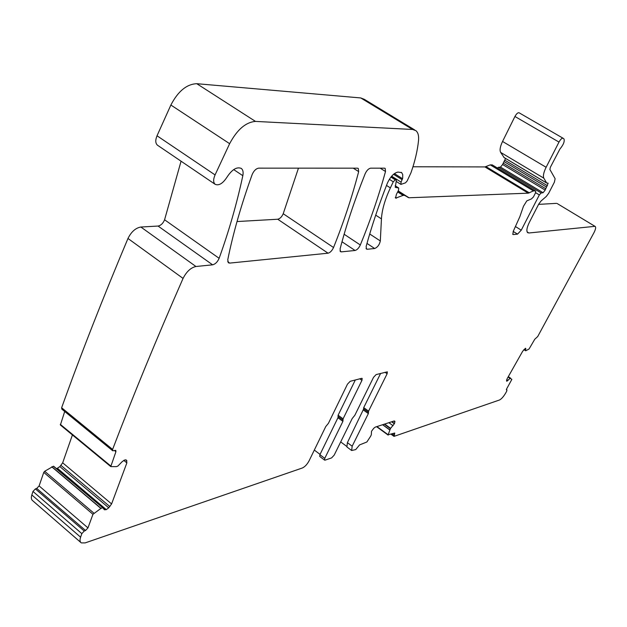<?xml version="1.0" encoding="UTF-8"?>
<svg xmlns="http://www.w3.org/2000/svg" width="627" height="627" viewBox="0 0 627 627"><rect width="100%" height="100%" fill="white"/><g stroke="black" fill="none" stroke-linecap="round" stroke-linejoin="round"><path stroke-width="0.94" d="M338.125 416.54L337.953 417.731L342.906 421.368L343.079 418.852L361.951 380.354L362.147 378.387L361.654 378.34L350.187 381.31L347.483 384.139L328.438 423.288L325.719 426.619L309.095 460.814C307.136 464.427 304.887 466.825 302.324 468.001L85.147 542.904L81.291 542.896C79.895 541.94 79.668 540.035 80.601 537.182L81.831 533.64L84.253 531.038L85.546 530.497L36.711 488.425L35.386 488.911L32.972 491.427L31.836 494.954C30.974 497.799 31.279 499.735 32.769 500.769L80.711 542.394M342.906 421.368L324.77 458.353L324.59 460.116L325.147 460.124L331.597 457.906L334.183 455.131L352.209 418.522L354.827 415.301L373.543 377.313L376.129 374.585L387.337 371.842L387.118 373.755L368.574 411.14L368.347 413.593L352.17 446.197L347.397 442.654L363.676 408.906M391.946 421.697L394.493 423.531L394.885 421.352L394.195 420.96L375.275 427.112L373.786 428.233L371.505 431.298L371.325 434.754L370.635 436.243L366.866 442.004L359.584 444.904L355.721 449.583L351.661 450.515L352.17 446.197M394.493 423.531L390.409 428.609L388.16 434.762L376.921 426.579M508.058 377.086L511.867 379.366L506.624 388.928L506.757 391.138L505.393 393.513C503.285 396.977 501.279 399.148 499.39 400.034L394.187 436.314L394.751 433.03L388.16 434.762M510.66 378.214L508.317 376.631L510.652 378.206M509.994 378.394L506.859 381.24L506.522 380.707L507.18 378.637L522.667 351.253L525.512 348.275L525.677 350.783L523.89 349.6L525.708 350.791L529.063 349.004L534.776 339.231L537.707 336.55L593.996 232.633C595.587 229.458 596.018 227.421 595.289 226.519L557.176 203.54L595.117 226.418M182.99 278.584L183.06 278.412C186.525 271.616 190.812 267.643 195.945 266.499L212.608 264.821C215.351 264.132 217.53 261.961 219.129 258.308C228.988 230.995 236.881 203.454 242.829 175.685C243.503 172.253 243.01 169.839 241.332 168.444C236.857 166.531 232.061 169.455 226.943 177.229C222.82 183.515 218.894 185.874 215.171 184.322C213.196 182.504 213.164 179.369 215.069 174.917L229.639 143.685C237.108 129.648 245.729 122.218 255.487 121.411L412.597 129.468L415.928 130.682C418.099 132.548 418.961 135.847 418.522 140.581C417.488 150.645 414.964 161.398 410.936 172.848L407.119 180.999L405.465 182.849L400.912 184.393L401.076 182.136L402.691 178.123L402.722 174.518L401.641 172.621L397.996 172.08C393.96 172.911 390.409 176.634 387.345 183.241C378.653 205.452 371.584 226.496 366.16 246.387L366.45 249.052L367.265 249.256L374.672 248.511C377.564 247.312 379.445 244.796 380.323 240.956L381.443 218.878C381.961 209.888 384.939 199.566 390.378 187.896L393.27 181.799L395.269 179.839L396.429 179.941L395.269 187.363L398.709 187.99L398.545 190.232L396.35 194.495L395.59 198.156L403.106 195.381L404.462 195.334L409 197.764L528.271 193.163L533.42 190.921L535.278 190.859L535.724 191.204L535.419 193.061L533.428 196.956L531.437 198.924L526.805 200.875L523.474 206.252L519.846 216.691L513.223 231.41L512.894 234.435L513.348 234.553L517.534 234.13L521.272 230.164L539.33 194.926L541.164 192.967L543.068 192.732L545.184 190.099L548.163 183.17L546.666 182.99L543.828 178.17C542.857 176.038 543.617 172.401 546.125 167.276L558.986 142.078C560.601 139.257 561.972 137.979 563.093 138.254L563.932 138.857C564.833 141.294 563.493 144.704 559.895 149.069L550.357 167.284L549.887 169.462L555.13 178.711L554.362 182.238L548.68 193.273L546.282 196.47L541.109 200.938L538.703 204.151L529.423 222.217C526.821 227.585 526.225 231.065 527.636 232.664L528.906 232.985L594.678 226.363M126.098 459.912L124.436 460.077L121.975 461.848L117.9 466.065L116.316 466.637L110.767 466.59L115.917 451.706L115.783 450.351L112.742 450.797L112.601 449.434C133.096 395.708 156.562 338.752 182.982 278.584M126.442 460.194L126.866 462.891L111.59 503.928L108.737 507.807L106.308 509.61L104.474 509.79M51.767 466.833L100.892 508.419L92.953 514.297L87.96 527.895L39.109 485.917L43.765 472.39L44.674 471.277L53.397 466.237L102.718 507.752L104.278 509.618M102.491 507.76L100.892 508.419M87.96 527.895L85.546 530.497M357.445 168.169L358.276 168.436L358.675 171.61C352.037 197.003 343.651 222.303 333.54 247.516C332.028 250.729 330.202 252.626 328.054 253.198L229.701 263.097L228.4 262.799L227.75 259.805C233.095 233.268 241.223 204.857 252.148 174.572C253.841 170.74 256.028 168.6 258.716 168.146L357.445 168.169M370.667 168.169L384.429 168.177L385.182 168.42L385.511 171.508C378.739 196.063 370.345 220.555 360.321 244.985C358.84 248.096 357.084 249.93 355.07 250.479L341.347 251.866L340.445 251.646L340.093 248.911C346.19 225.414 354.545 200.374 365.141 173.804C366.717 170.442 368.558 168.569 370.667 168.169M39.109 485.917L36.711 488.425M53.397 466.237L102.71 507.745L53.624 466.237M56.383 468.573L57.12 468.408L106.01 509.735M72.418 434.934L62.676 462.804L59.879 466.59L57.12 468.408M110.634 466.378L60.388 425.004L64.706 411.492M112.648 450.719L61.83 409.141L61.634 407.754C80.797 354.435 102.883 298.068 127.9 238.644L127.971 238.472C131.286 231.778 135.581 227.969 140.856 227.029L158.075 226.049C160.896 225.477 163.067 223.384 164.58 219.779L181.062 161.194M157.753 145.393L157.502 145.229C155.386 143.324 155.23 140.182 157.024 135.785L170.873 105.03C178.052 91.244 186.689 84.128 196.776 83.697L360.744 97.945L364.279 99.301L414.706 129.938M412.95 166.774L484.937 166.923L490.259 164.87L492.211 164.877L535.058 190.726M497.423 168.02L498.504 167.26L500.503 167.103L502.611 164.517L505.55 158.443M504.1 157.534L500.636 152.385C499.507 150.19 500.15 146.546 502.548 141.459L514.939 116.481C516.507 113.691 517.886 112.46 519.085 112.782L562.999 138.199M538.585 204.378L556.525 203.352M298.46 168.154L283.216 213.729C281.782 216.911 279.955 218.745 277.73 219.231L237.014 221.55M355.321 379.978L338.118 415.207L338 416.453L342.922 420.059M337.953 417.731L319.903 454.685L319.739 456.44L324.59 460.116M320.052 454.387L314.315 450.068M380.62 373.418L363.715 407.628L363.582 408.835L368.402 412.331M346.488 446.22L340.688 441.91M351.661 450.515L346.911 446.98L347.397 442.654M112.601 449.434L61.634 407.754M81.831 533.64L32.972 491.427M80.601 537.182L31.836 494.954M361.951 380.354L359.804 378.818M343.079 418.852L338.118 415.207M319.903 454.685L324.77 458.353M387.118 373.755L385.017 372.273M363.715 407.628L368.574 411.14M368.347 413.593L363.503 410.082M394.305 420.936L394.885 421.352M393.819 421.085L394.947 421.9M391.624 421.799L394.367 423.781M388.881 422.692L393.035 425.694M384.696 424.056L390.605 428.335M384.304 424.181L390.409 428.609M382.713 424.698L389.798 429.832M382.58 424.738L389.751 429.942M394.587 434.143L393.497 433.351M394.054 435.201L392.141 433.806M506.898 390.002L506.326 389.61M508.309 376.639L510.629 378.206M508.144 376.929L510.151 378.285M506.734 379.594L508.027 380.464M506.514 380.926L506.961 381.224M525.222 348.377L525.92 348.847M523.929 349.552L525.669 350.705M528.906 232.985L527.088 231.857M558.986 142.078L514.939 116.481M546.125 167.276L502.548 141.459M543.828 178.17L500.636 152.385M546.666 182.99L503.849 157.385M547.434 185.71L504.782 160.167M546.611 187.097L503.975 161.539M545.772 188.719L503.167 163.145M545.184 190.099L502.611 164.517M543.068 192.732L500.503 167.103M541.164 192.967L498.504 167.26M539.33 194.926L535.599 192.677M521.272 230.164L515.418 226.527M517.534 234.13L513.207 231.434M513.348 234.553L512.69 234.145M533.42 190.921L490.259 164.87M529.353 192.857L486.066 166.664M528.271 193.163L484.937 166.923M409 197.764L398.216 190.929M408.412 197.63L398.129 191.11M404.462 195.334L398.051 191.266M403.106 195.381L397.722 191.964M396.483 198.171L395.284 197.403M398.458 187.888L395.151 185.796M396.068 179.831L391.177 176.743M395.269 179.839L390.903 177.088M393.27 181.799L389.343 179.314M390.378 187.896L386.491 185.435M381.443 218.878L375.698 215.147M380.323 240.956L369.711 233.989M374.672 248.511L366.975 243.417M367.265 249.256L366.05 248.441M402.573 178.726L394.399 173.593M402.213 179.737L393.537 174.282M401.076 182.136L391.64 176.187M412.597 129.468L360.744 97.945M255.487 121.411L196.776 83.697M229.639 143.685L170.873 105.03M215.069 174.917L157.024 135.785M242.829 175.685L233.699 169.596M219.129 258.308L164.58 219.779M212.608 264.821L158.075 226.049M195.945 266.499L140.856 227.029M183.06 278.412L127.971 238.472M115.917 451.706L114.451 450.507M110.705 465.932L60.294 424.33M125.651 459.803L126.897 460.821M123.793 460.383L126.866 462.891M62.676 462.804L111.59 503.928M60.999 465.422L109.866 506.592M59.879 466.59L108.737 507.807M57.418 468.298L106.308 509.61M51.908 466.762L101.033 508.348M93.878 513.152L44.674 471.277M92.953 514.297L43.765 472.39M84.253 531.038L35.386 488.911M358.675 171.61L353.267 168.169M333.54 247.516L283.216 213.729M328.054 253.198L277.73 219.231M229.701 263.097L227.726 261.702M385.511 171.508L380.213 168.177M360.321 244.985L344.137 234.247M355.07 250.479L342.005 241.771M341.347 251.866L339.999 250.957M342.961 420.09L338 416.453M363.582 408.835L368.433 412.354M388.168 435.107L376.6 426.689M393.897 436.306L390.997 434.197M507.031 390.025L506.342 389.555M546.736 183.068L503.92 157.471M398.623 187.935L395.167 185.749M396.335 179.886L391.24 176.673M401.641 172.621L401.186 172.331M400.912 184.393L396.515 181.618M215.171 184.322L157.502 145.229M110.72 466.551L60.388 425.004"/></g></svg>
